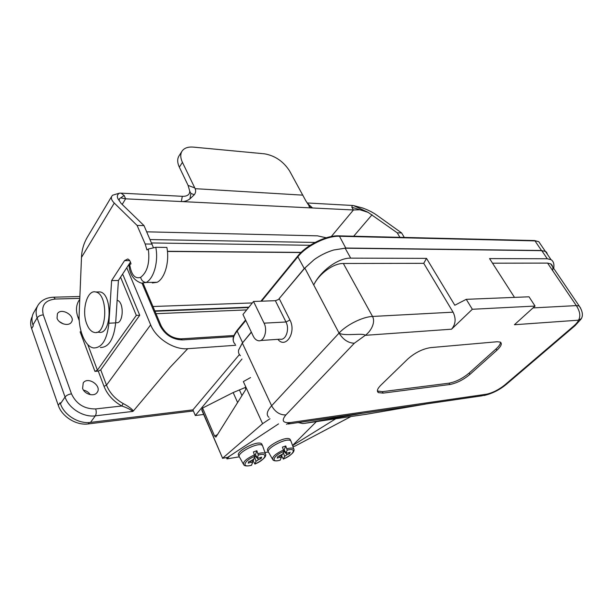 <?xml version="1.0" encoding="UTF-8"?>
<svg xmlns="http://www.w3.org/2000/svg" width="613" height="613" viewBox="0 0 613 613"><rect width="100%" height="100%" fill="white"/><g stroke="black" fill="none" stroke-linecap="round" stroke-linejoin="round"><path stroke-width="0.92" d="M250.564 377.562L243.353 381.592L262.602 423.69L222.603 458.21L227.661 457.375L278.532 423.89M241.982 359.019L195.317 415.53L192.926 409.859L239.415 354.559M203.654 414.472L195.317 415.53M245.813 387.255L233.147 392.558L202.589 408.051L201.777 410.082M154.974 311.266L248.602 307.534M248.916 307.159L154.805 310.875M156.001 313.695L246.687 309.902M32.198 316.66C30.351 320.231 30.167 324.223 31.638 328.637L58.281 405.362C61.921 416.702 76.472 425.667 88.241 423.928L193.386 410.955M132.806 411.423C130.63 409.553 126.96 407.745 121.78 405.99C113.229 401.124 107.306 394.58 104.018 386.343L98.264 371.087L100.731 369.877L106.509 385.125C109.604 392.841 115.167 398.986 123.19 403.561C128.056 406.105 131.466 408.565 133.412 410.925L132.806 411.423L95.314 415.844C83.483 417.53 68.779 408.434 65.047 397.017L60.457 403.752C64.127 415.124 78.732 424.127 90.517 422.395L192.926 409.859M83.483 390.129C86.364 390.742 88.617 392.243 90.241 394.634M63.407 323.948L59.392 321.61M53.27 297.213L53.737 297.198C46.596 297.504 41.4 300.109 38.159 305.021C35.845 308.753 35.508 313.036 37.132 317.879C38.427 316.147 40.481 315.143 43.285 314.867L71.476 393.845C68.595 394.282 66.449 395.347 65.047 397.017L37.132 317.879L32.956 324.898C31.355 320.07 31.707 315.787 34.021 312.055L37.661 305.856M326.223 237.798L317.542 235.844L146.745 231.821M57.04 318.224L57.407 313.695C61.392 307.113 76.058 316.124 71.369 322.239C68.748 326.637 58.802 323.886 57.04 318.224M123.19 403.561L121.78 405.99L95.689 408.925C96.517 411.675 96.394 413.982 95.314 415.844L90.517 422.395M115.688 322.668L116.186 322.645C123.497 324.591 124.485 301.657 117.137 300.316M87.774 344.56L97.413 370.152L136.308 315.389L120.577 277.191M122.102 274.854L122.998 274.846L139.726 315.243L136.308 315.389M139.726 315.243L100.731 369.877M235.721 345.272L187.739 348.705C174.084 350.046 155.993 338.468 150.645 324.844L126.768 267.728M187.739 348.705L170.069 367.356L133.412 410.925M82.609 388.404C84.456 394.236 93.965 396.986 96.992 392.611C102.509 386.205 88.027 375.938 83.23 382.872L82.609 388.404M98.264 371.087L94.938 371.371L80.119 331.848L81.115 331.633M97.413 370.152L94.938 371.371M301.129 252.38L167.418 251.276M152.951 306.508L252.326 302.937M300.968 252.541L167.433 251.46M399.914 237.323L397.232 232.817L368.106 212.359L351.831 207.217L353.425 209.983L312.538 207.976L310.071 207.324L305.864 200.888L289.642 171.05C283.467 161.441 275.099 155.702 264.54 153.825L193.401 147.112C188.153 146.676 184.421 147.948 182.191 150.913C180.207 153.901 180.291 157.717 182.444 162.353L195.133 188.666C196.037 190.758 195.754 192.781 194.283 194.735L189.93 198.896C187.141 200.872 184.275 201.754 181.333 201.554L182.314 196.313C185.885 196.474 188.252 195.47 189.432 193.31L189.785 191.34L188.091 185.41L179.348 167.165C177.218 162.537 177.149 158.713 179.134 155.717L181.839 151.457M360.168 209.753L353.425 209.983L331.296 236.534M368.053 212.32L353.655 205.616L352.26 205.455L351.831 207.217M353.655 205.616L362.712 208.022C368.084 209.968 372.658 212.274 376.436 214.933L401.615 232.94L404.296 237.43M153.334 247.468L144.017 225.615L137.09 225.423L145.181 243.997L146.944 249.935L148.331 249.039L155.794 247.292L166.859 247.414C169.724 261.513 164.889 278.486 157.135 282.279L152.369 282.961M155.794 247.292C158.644 261.513 153.848 278.639 146.147 282.463L141.419 283.145C133.68 280.425 129.535 274.302 128.983 264.778L131.006 263.919C130.362 261.169 129.274 259.521 127.726 258.985L124.546 260.64L111.627 280.578L108.899 323.212C107.076 339.648 102.011 347.893 93.705 347.946C85.253 346.996 78.303 330.284 79.169 313.925L81.491 257.414C81.751 250.127 83.72 243.338 87.414 237.055L87.467 236.97M100.394 347.502C108.746 347.448 113.842 339.242 115.673 322.89L118.416 280.478L130.462 262.088M111.627 280.578L118.416 280.478M97.498 291.957L100.042 291.918C112.892 293.811 111.627 335.663 98.862 332.208L96.647 332.315M144.017 225.615L121.098 203.386L119.213 200.566C116.654 197.424 116.715 194.957 119.389 193.164L112.669 195.195L111.957 195.976C110.723 197.915 111.497 200.282 114.286 203.072L137.09 225.423M119.397 193.164L120.991 193.149L124.163 195.486L125.611 198.827L312.538 207.976L307.297 203.202M182.314 196.313L120.991 193.149M189.93 198.896L190.904 193.432L189.785 191.34M119.213 200.566L119.435 198.719L124.163 195.486M120.868 197.907L125.611 198.827L122.186 204.436M325.993 237.706L326.491 237.714M307.159 202.964L352.26 205.455M397.232 232.817L401.615 232.94M86.801 324.078C88.724 328.951 91.237 331.733 94.325 332.422C107.191 335.893 108.67 293.888 95.705 291.987C87.115 289.336 81.299 310.845 86.801 324.078M514.491 297.389L489.557 258.579L547.271 258.763L541.792 250.671L345.157 248.211L350.69 258.134L426.51 258.38L454.808 305.243L466.248 299.328L472.339 309.274L451.543 329.196C455.689 324.269 456.202 318.591 453.068 312.163L423.744 263.322L343.334 263.475C333.541 263.215 319.158 273.613 313.726 284.968C320.515 270.77 338.552 257.728 350.69 258.134M338.614 235.844L339.464 236.273L534.996 240.901L541.501 250.502L346.023 248.02L333.679 250.004L345.157 248.211M541.792 250.671L545.424 251.414L546.597 252.288L547.417 254.341M541.333 250.663L545.286 251.276L546.597 252.288L547.47 254.426M240.426 355.655C238.794 354.268 238.189 352.398 238.61 350.046L242.533 342.598L237.147 331.058L245.805 320.461M238.61 350.046L242.35 343.088L251.399 332.223M251.315 332.054L242.771 342.575M314.163 259.628L304.109 268.686L278.379 299.573L304.845 268.088L314.163 259.628C320.3 255.284 326.806 252.073 333.679 250.004M469.865 374.451C463.321 379.845 456.639 383.202 449.812 384.52L383.125 393.109L378.451 392.634C376.497 391.27 377.286 388.788 380.834 385.202L407.867 358.95C415.001 352.69 422.549 348.92 430.502 347.632L497.174 341.74L500.223 342.077C502.376 343.456 501.265 346.176 496.89 350.253L469.865 374.451L469.083 373.118C462.547 378.512 455.865 381.868 449.045 383.179L382.359 391.669L377.393 390.987M469.083 373.118L496.07 348.904C499.074 346.169 500.545 343.939 500.492 342.223M354.337 343.234C348.215 343.012 343.119 339.633 339.058 333.097C344.445 336.545 363.356 332.614 365.248 335.326L354.337 343.234L285.888 414.947C279.919 415.078 275.16 412.02 271.62 405.775L242.35 343.088M343.334 263.475L372.535 316.454C375.815 322.599 370.712 331.595 365.248 335.326L451.543 329.196M466.248 299.328L529.027 296.799L535.057 306.063L472.339 309.274M581.4 318.591L578.496 320.185C580.779 316.339 580.059 311.473 576.312 305.603L579.17 305.964L580.572 308.025M285.888 414.947C281.198 420.656 282.739 423.185 290.493 422.533L486.347 394.236C492.446 392.956 498.607 389.853 504.821 384.926L573.561 326.177C576.251 323.856 577.898 321.856 578.496 320.185L514.414 324.737L535.057 306.063M552.704 270.685C553.255 267.352 552.558 265.069 550.62 263.835L547.578 263.092L492.53 263.199M547.271 258.763L551.049 259.69C553.524 261.261 554.405 264.157 553.7 268.379M366.329 414.273L425.246 404.151L362.367 413.308L304.569 423.353L302.623 423.514L298.133 422.579M253.529 301.458L242.97 314.5L253.23 336.085C254.51 338.675 256.15 340.207 258.165 340.682C263.919 342.315 267.95 330.514 264.065 323.166L253.529 301.458L275.367 300.699L278.379 299.573M426.51 258.38L423.744 263.322M245.491 386.274L245.629 389.73L215.914 437.1L214.573 436.073L202.589 408.051M292.914 446.517L294.861 446.195L351.004 416.526M294.861 446.195L292.937 446.578M262.602 423.69L269.988 418.733M264.946 452.517L268.333 451.95M229.53 456.141L226.971 458.884L239.262 456.823M226.971 458.884L226.442 457.643M335.755 418.763L292.57 445.567M316.369 421.621L292.547 445.49M201.784 409.484L222.596 458.225L201.777 410.074M227.661 457.375L222.465 458.309M262.226 445.007L261.728 443.912C258.004 439.598 234.112 452.08 238.94 455.811L239.193 456.379M290.554 440.326L290.064 439.283C286.417 435.238 263.314 447.597 268.034 451.068L268.295 451.651M288.631 452.808L289.52 453.789L287.129 454.624L284.11 451.52L284.769 450.854M287.704 453.022L290.179 452.264L289.52 453.789M284.999 451.206L284.11 451.52M279.49 456.003L279.589 457.267L277.176 458.11L277.796 456.593L282.762 454.011L283.873 451.337L282.447 447.107L285.765 445.957L287.19 450.18L286.072 452.854L287.781 453.099M287.129 454.624L284.601 456.348L283.382 459.076L281.62 455.972L280.9 456.256M286.072 452.854L284.133 449.896L283.658 449.942C275.168 453.934 271.597 457.26 272.931 459.896M283.359 452.586L284.601 456.348M272.908 459.873C274.126 461.099 276.524 461.214 280.095 460.217L281.313 457.505L280.616 455.39M281.313 457.505L279.589 457.267M282.332 454.241L281.62 455.972M285.765 445.957L284.133 449.896M268.755 452.662C264.042 449.206 287.168 436.839 290.807 440.87L291.29 442.027M260.127 457.666L261.046 458.7L258.563 459.566L255.506 456.363L256.081 455.796M250.648 460.961L250.732 462.286L248.227 463.16L248.771 461.612L251.284 460.746L253.866 458.968L254.847 456.256L253.407 451.911L256.855 450.724L258.295 455.061L257.299 457.773L259.138 458.011L261.628 457.152L261.046 458.7M256.272 456.103L255.506 456.363M258.563 459.566L255.996 461.321L254.916 464.095L253.184 460.899L252.181 461.282M257.299 457.773L255.414 454.723L254.61 454.838M253.184 460.899L254.594 456.991L255.996 461.321M251.499 465.275L252.587 462.509L251.843 460.24M252.587 462.509L250.732 462.286M256.855 450.724L255.414 454.723M239.66 457.444C234.833 453.735 258.747 441.245 262.464 445.536L262.954 446.762M32.956 324.898L33.294 325.863L31.638 328.637M60.48 403.722L60.089 402.695L58.281 405.362M89.276 422.518L88.241 423.928M310.17 245.292L151.633 242.947M180.927 338.851L182.375 339.916C172.383 339.571 164.897 334.752 159.924 325.449L142.07 283.275M233.561 336.629L182.375 339.916M161.273 326.139L159.924 325.449M150.147 239.56L315.044 242.441M79.246 312.017L79.567 304.125M150.645 324.844L106.509 385.125L104.018 386.343M71.476 393.845C76.319 404.074 84.387 409.101 95.689 408.925M79.882 296.508L53.737 297.198L55.3 299.044C45.086 300.209 41.079 305.481 43.285 314.867M79.805 298.362L55.3 299.044M79.269 320.699L78.004 317.342C75.514 310.301 76.104 304.293 79.767 299.305M79.123 317.097L78.004 317.342M353.701 236.212L372.06 214.742M145.181 243.997L152.139 244.097M129.695 264.295C131.243 274.785 134.891 279.137 140.645 277.367C141.45 280.501 143.289 282.202 146.147 282.463L157.135 282.279M140.645 277.367C147.419 272.072 149.978 262.625 148.331 249.039M108.899 323.212L115.673 322.89M124.546 260.64L129.726 260.648M114.286 203.072L81.491 257.414M188.091 185.41L194.796 187.938M182.444 162.353L179.348 167.165M302.899 195.156L195.133 188.666M190.904 193.432L194.283 194.735M297.834 255.95L297.849 256.763C306.561 245.69 326.913 235.683 339.464 236.273L345.847 248.219M261.559 301.175L297.849 256.763L304.347 268.686M534.145 240.549L538.796 241.721L540.972 244.932M235.285 344.314C232.013 341.265 232.641 336.851 237.147 331.058L237.185 330.238L245.575 319.971M382.359 391.669L383.125 393.109M496.07 348.904L496.89 350.253M449.812 384.52L449.045 383.179M453.068 312.163L372.535 316.454C362.75 316.775 346.452 324.867 339.058 333.097L271.62 405.775C266.877 411.101 265.996 414.963 268.961 417.353M304.845 268.088L339.058 333.097M573.561 326.177L575.308 325.449M547.578 263.092L576.312 305.603L533.019 307.91M504.821 384.926L506.645 384.083M482.147 395.783L486.347 394.236M366.903 414.189L304.569 423.353M290.493 422.533L286.463 424.273M275.367 300.699L285.98 321.986L264.065 323.166M277.865 339.326C285.712 349.333 296.638 332.277 289.949 320.017L285.98 321.986C289.895 329.181 285.827 340.767 280.026 339.173L260.51 340.522M289.949 320.017L279.29 298.761M233.147 392.558L237.629 402.549M214.573 436.073L217.676 434.525M239.484 390.106L241.974 395.592M283.505 458.961C293.918 454.823 297.305 447.214 287.19 450.18M283.873 451.337C273.13 455.628 270.187 463.175 280.233 460.11M286.976 448.77C290.401 447.85 292.646 447.827 293.696 448.724L294.087 449.666M255.023 463.972C265.804 459.712 268.839 451.98 258.295 455.061M254.847 456.256C243.721 460.67 241.17 468.332 251.629 465.16M258.058 453.62C261.759 452.624 264.172 452.624 265.306 453.605L265.697 454.601M251.506 465.275C247.43 466.309 244.863 466.179 243.805 464.876C242.434 462.202 246.028 458.838 254.602 454.808M233.951 335.503L181.279 338.828C172.391 338.575 165.671 334.223 161.119 325.771L143.128 283.329M87.414 237.055L111.735 196.344M309.971 207.263L308.975 206.359M95.705 291.987L100.042 291.918M545.286 251.276L538.796 241.721L534.559 240.557L339.02 235.859C326.377 235.162 306.485 245.016 297.841 255.943L260.9 301.198M233.239 340.468C232.641 338.077 233.944 334.683 237.147 330.284M378.451 392.634L377.677 391.186M550.62 263.835L579.17 305.964C584.955 314.446 581.139 318.852 581.147 319.005L575.048 325.672L506.369 384.32C499.595 389.937 492.086 393.684 483.841 395.577M545.424 251.414L551.049 259.69M482.232 395.783L424.188 404.235M361.325 413.384L288.217 424.02M283.444 459.045C291.75 454.938 295.175 451.505 293.727 448.747L290.907 440.962M272.394 458.976L268.862 452.754M290.064 439.283L290.807 440.87M254.977 464.064C263.582 459.666 267.03 456.187 265.337 453.635L262.563 445.643M243.277 463.926L239.767 457.543M261.728 443.912L262.464 445.536"/></g></svg>
